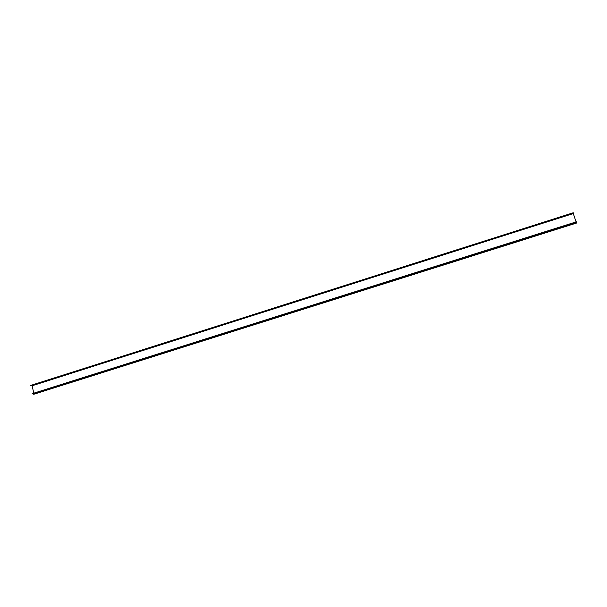 <?xml version="1.0" encoding="UTF-8"?>
<svg xmlns="http://www.w3.org/2000/svg" width="607" height="607" viewBox="0 0 607 607"><rect width="100%" height="100%" fill="white"/><g stroke="black" fill="none" stroke-linecap="round" stroke-linejoin="round"><path stroke-width="0.46" stroke-dasharray="3.04 2.28" d="M32.346 393.442L33.848 394.11L33.757 392.995M576.445 221.608L576.491 222.906L576.043 221.73M32.649 393.639L32.209 393.776M573.243 212.761L576.521 223.057M576.324 222.617L34 393.761L33.924 394.224M30.82 386.09L31.162 385.415L32.08 385.695M30.987 385.566L30.38 385.764M34 393.761L32.171 385.764L31.162 385.278M573.63 213.444L573.296 212.898L573.274 213.558M576.491 222.898L33.817 394.118M33.931 393.761L576.331 222.587M576.597 222.648L33.18 394.125M576.544 222.352L32.968 393.928M573.289 213.672L32.171 385.764M573.145 213.027L31.799 385.286M573.387 213.049L31.063 385.612M573.289 212.905L31.192 385.415M573.19 213.171L31.83 385.415M576.491 222.906L33.848 394.11M576.491 221.752L32.383 393.571M30.782 385.961L573.585 213.3M31.162 385.415L573.296 212.898"/><path stroke-width="0.91" d="M576.574 221.767L32.141 393.685M33.924 394.224L32.649 393.639M33.886 394.239L576.536 223.057L576.475 221.934M32.08 385.695L33.757 392.995M30.35 385.855L573.63 213.444L573.6 213.004L30.35 385.855L573.6 213.004M30.987 385.551L573.387 212.981L30.987 385.551M573.243 212.761L31.116 385.286M573.274 213.558L32.095 385.764M576.043 221.73L573.296 213.641M576.582 222.39L32.915 393.981M576.642 222.792L33.21 394.254M576.544 223.05L33.848 394.247"/></g></svg>

